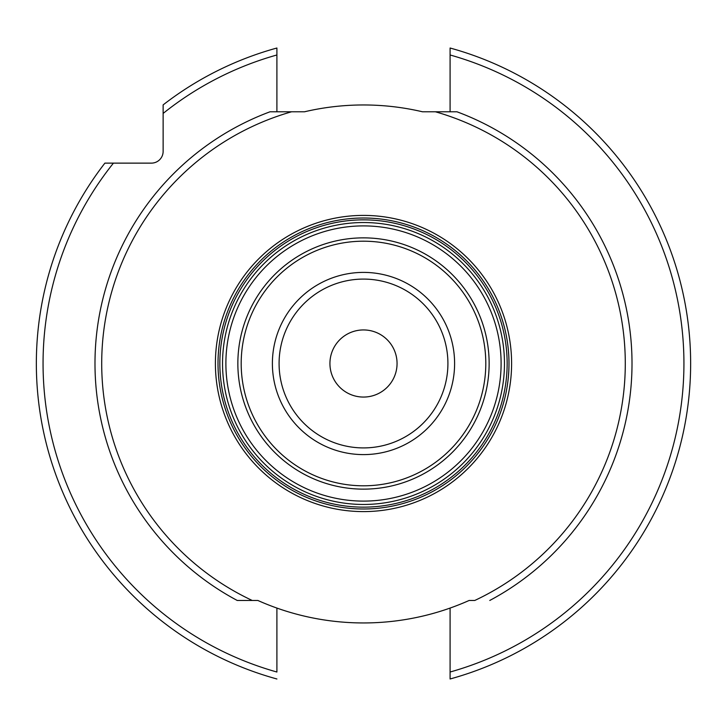 <?xml version="1.0" encoding="UTF-8"?>
<svg xmlns="http://www.w3.org/2000/svg" width="727" height="727" viewBox="0 0 727 727"><rect width="100%" height="100%" fill="white"/><g stroke="black" fill="none" stroke-linecap="round" stroke-linejoin="round"><path stroke-width="1.09" d="M237.22 600.457L257.831 600.457A259.448 259.448 0 0 0 469.16 600.457L474.795 600.457A261.793 261.793 0 0 0 435.4 111.776L422.451 111.776A258.53 258.53 0 0 0 304.549 111.776L270.062 111.776A268.499 268.499 0 0 0 237.22 600.457L252.205 600.457A261.793 261.793 0 0 1 291.591 111.776M276.905 608.072L276.905 672.021A320.443 320.443 0 0 1 113.43 163.13L151.38 163.13A11.75 11.75 0 0 0 163.13 151.38L163.13 113.43A320.443 320.443 0 0 1 276.905 54.979L276.905 111.776M276.905 662.942L276.905 672.021M450.086 111.776L450.086 48.018A327.15 327.15 0 0 1 450.086 678.982L450.086 608.072M489.78 600.457A268.499 268.499 0 0 0 456.929 111.776L435.4 111.776M363.5 222.535A140.965 140.965 0 0 1 504.465 363.5A140.965 140.965 0 0 1 363.5 504.465A140.965 140.965 0 0 1 222.535 363.5A140.965 140.965 0 0 1 363.5 222.535A140.965 140.965 0 0 1 504.465 363.5A140.965 140.965 0 0 1 363.5 504.465M363.5 329.94A33.56 33.56 0 0 1 397.06 363.5A33.56 33.56 0 0 1 363.5 397.06A33.56 33.56 0 0 1 329.931 363.5A33.56 33.56 0 0 1 363.5 329.94M276.905 54.979L276.905 48.018A327.15 327.15 0 0 0 163.13 104.888L163.13 113.43M113.43 163.13L104.888 163.13A327.15 327.15 0 0 0 276.905 678.982M450.086 672.021A320.443 320.443 0 0 0 450.086 54.979M363.5 215.401A148.099 148.099 0 0 1 511.599 363.5A148.099 148.099 0 0 1 363.5 511.599A148.099 148.099 0 0 1 215.401 363.5A148.099 148.099 0 0 1 363.5 215.401M363.5 508.991A145.491 145.491 0 0 1 218.009 363.5A145.491 145.491 0 0 1 363.5 218.009A145.491 145.491 0 0 1 508.991 363.5A145.491 145.491 0 0 1 363.5 508.991M363.5 507.146A143.646 143.646 0 0 0 507.146 363.5A143.646 143.646 0 0 0 363.5 219.854A143.646 143.646 0 0 0 219.854 363.5A143.646 143.646 0 0 0 363.5 507.146M363.5 225.897A137.603 137.603 0 0 1 501.103 363.5A137.603 137.603 0 0 1 363.5 501.103A137.603 137.603 0 0 1 225.888 363.5A137.603 137.603 0 0 1 363.5 225.897M363.5 237.865A125.635 125.635 0 0 0 237.856 363.5A125.635 125.635 0 0 0 363.5 489.135A125.635 125.635 0 0 0 489.135 363.5A125.635 125.635 0 0 0 363.5 237.865M363.5 485.8A122.3 122.3 0 0 0 485.8 363.5A122.3 122.3 0 0 0 363.5 241.2A122.3 122.3 0 0 0 241.191 363.5A122.3 122.3 0 0 0 363.5 485.8M363.5 454.602A91.102 91.102 0 0 1 272.389 363.5A91.102 91.102 0 0 1 363.5 272.398A91.102 91.102 0 0 1 454.602 363.5A91.102 91.102 0 0 1 363.5 454.602M363.5 447.914A84.414 84.414 0 0 1 279.086 363.5A84.414 84.414 0 0 1 363.5 279.086A84.414 84.414 0 0 1 447.914 363.5A84.414 84.414 0 0 1 363.5 447.914"/></g></svg>
